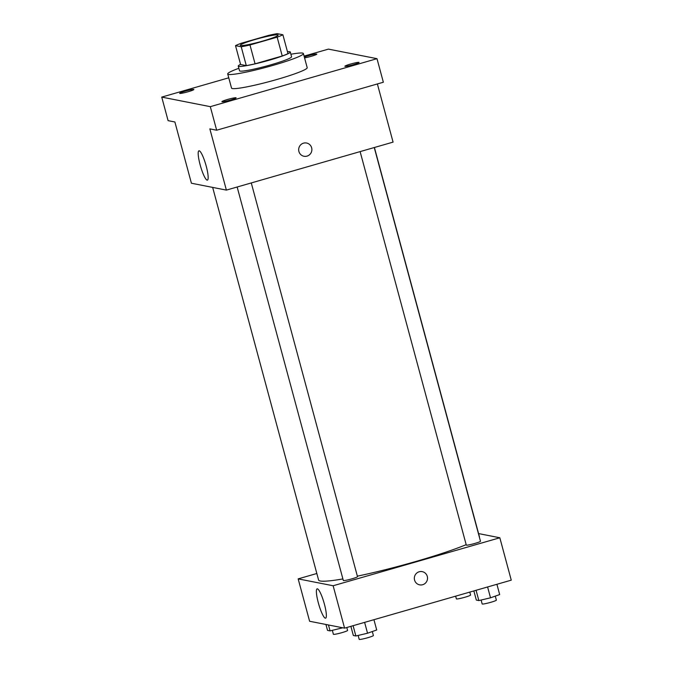 <?xml version="1.0" encoding="UTF-8"?>
<svg xmlns="http://www.w3.org/2000/svg" width="673" height="673" viewBox="0 0 673 673"><rect width="100%" height="100%" fill="white"/><g stroke="black" fill="none" stroke-linecap="round" stroke-linejoin="round"><path stroke-width="1.01" d="M255.311 39.446A19.593 1.783 164.9 0 1 278.117 35.105A19.593 1.783 164.9 0 1 259.66 41.928A19.593 1.783 164.9 0 1 240.278 45.31A19.593 1.783 164.9 0 1 255.311 39.446M235.516 45.646L241.212 46.765A26.314 2.389 164.9 0 0 249.986 44.982L277.158 37.158A26.314 2.389 164.9 0 0 282.887 34.769L277.183 33.65A26.314 2.389 164.9 0 0 268.409 35.442L241.245 43.257A26.314 2.389 164.9 0 0 235.516 45.646L240.598 64.49L246.293 65.609L241.212 46.765M246.293 65.609A26.314 2.389 164.9 0 0 255.067 63.817L282.239 56.002A26.314 2.389 164.9 0 0 287.968 53.613L282.887 34.769M240.564 64.356A26.945 2.448 -15.1 0 0 238.267 66.072A26.945 2.448 -15.1 0 0 264.918 61.411A26.945 2.448 -15.1 0 0 290.299 52.031A26.945 2.448 -15.1 0 0 289.752 51.72A26.945 2.448 -15.1 0 0 287.455 51.703M290.299 52.031L291.569 56.742A26.945 2.448 164.9 0 1 266.188 66.122A26.945 2.448 164.9 0 1 239.538 70.774L238.267 66.072M282.239 56.002L277.158 37.158M255.067 63.817L249.986 44.982M290.896 54.244A39.194 3.558 164.9 0 1 303.388 53.554A39.194 3.558 164.9 0 1 266.483 67.199A39.194 3.558 164.9 0 1 227.718 73.971A39.194 3.558 164.9 0 1 238.865 68.284M303.388 53.554L307.199 67.679A39.194 3.558 164.9 0 1 270.294 81.324A39.194 3.558 164.9 0 1 231.529 88.096L227.718 73.971M222.056 101.749A7.344 0.665 164.9 0 1 221.905 101.665A7.344 0.665 164.9 0 1 228.828 99.108A7.344 0.665 164.9 0 1 236.097 97.837A7.344 0.665 164.9 0 1 229.821 100.218A7.344 0.665 164.9 0 1 222.056 101.749M179.8 93.429A7.344 0.665 164.9 0 1 179.657 93.345A7.344 0.665 164.9 0 1 186.572 90.788A7.344 0.665 164.9 0 1 193.841 89.517A7.344 0.665 164.9 0 1 187.565 91.898A7.344 0.665 164.9 0 1 179.8 93.429M304.331 57.028A7.344 0.665 164.9 0 1 312.104 54.74A7.344 0.665 164.9 0 1 316.823 54.118A7.344 0.665 164.9 0 1 312.423 55.952A7.344 0.665 164.9 0 1 304.558 57.886M345.039 66.349A7.344 0.665 164.9 0 1 344.887 66.265A7.344 0.665 164.9 0 1 351.811 63.708A7.344 0.665 164.9 0 1 359.079 62.438A7.344 0.665 164.9 0 1 352.803 64.818A7.344 0.665 164.9 0 1 345.039 66.349M228.753 77.807L161.739 97.097L210.304 106.662L376.998 58.677L328.424 49.112L304.087 56.12M161.739 97.097L168.09 120.652L174.887 121.99L191.41 183.224L226.38 190.106L209.858 128.88L216.656 130.217L383.349 82.232L376.998 58.677M226.38 190.106L393.074 142.121L377.376 83.948M216.656 130.217L210.304 106.662M200.15 164.877A15.252 2.751 73.9 0 1 198.956 150.811A15.252 2.751 73.9 0 1 205.82 164.708A15.252 2.751 73.9 0 1 207.393 180.128A15.252 2.751 73.9 0 1 200.15 164.877M303.531 143.156A6.738 6.595 -78.9 0 1 311.75 150.903A6.738 6.595 -78.9 0 1 298.677 149.919A6.738 6.595 -78.9 0 1 303.531 143.156M306.577 143.021A6.738 6.595 -78.9 0 1 311.75 150.903A6.738 6.595 -78.9 0 1 303.977 156.237M374.407 147.496L479.403 536.625A83.275 7.563 164.9 0 1 479.369 537.121M466.179 544.659A83.275 7.563 164.9 0 1 357.371 576.155M342.894 578.94A83.275 7.563 164.9 0 1 318.59 580.017L212.66 187.405M374.247 147.538L480.48 541.243A7.344 0.665 164.9 0 1 473.556 543.801A7.344 0.665 164.9 0 1 466.288 545.071L360.122 151.602M251.273 182.938L357.498 576.643A7.344 0.665 164.9 0 1 350.583 579.201A7.344 0.665 164.9 0 1 343.314 580.471L237.148 187.01M316.832 573.497L298.164 578.873L333.135 585.754L499.829 537.769L478.579 533.588M298.164 578.873L309.605 621.263L344.576 628.145L511.261 580.16L499.829 537.769M344.576 628.145L333.135 585.754M318.346 602.907A15.252 2.751 73.9 0 1 317.151 588.85A15.252 2.751 73.9 0 1 324.016 602.747A15.252 2.751 73.9 0 1 325.589 618.167A15.252 2.751 73.9 0 1 318.346 602.907M419.178 571.772A6.738 6.595 -78.9 0 1 427.397 579.52A6.738 6.595 -78.9 0 1 414.332 578.536A6.738 6.595 -78.9 0 1 419.178 571.772M422.232 571.638A6.738 6.595 -78.9 0 1 427.397 579.52A6.738 6.595 -78.9 0 1 419.624 584.854M325.942 624.477L327.541 630.399L330.064 630.895L342.75 627.783M341.741 628.145L341.59 627.556M330.064 630.895L328.466 624.973M346.797 627.505L347.588 630.441A7.344 0.665 164.9 0 1 340.664 632.999A7.344 0.665 164.9 0 1 333.396 634.269L332.344 630.357M350.877 626.327L353.342 635.48L355.866 635.977L367.542 633.226L376.703 629.978L373.927 619.698M367.542 633.226L364.615 622.374M355.866 635.977L353.089 625.697M372.312 631.535L373.389 635.522A7.344 0.665 164.9 0 1 366.465 638.08A7.344 0.665 164.9 0 1 359.197 639.35L358.137 635.438M469.771 592.105L470.57 595.041A7.344 0.665 164.9 0 1 463.647 597.599A7.344 0.665 164.9 0 1 456.378 598.869L455.646 596.169M473.851 590.928L476.324 600.072L478.848 600.568L490.524 597.817L499.677 594.57L496.91 584.29M490.524 597.817L487.597 586.974M478.848 600.568L476.072 590.288M495.286 596.127L496.363 600.123A7.344 0.665 164.9 0 1 489.448 602.68A7.344 0.665 164.9 0 1 482.179 603.95L481.119 600.038"/></g></svg>
